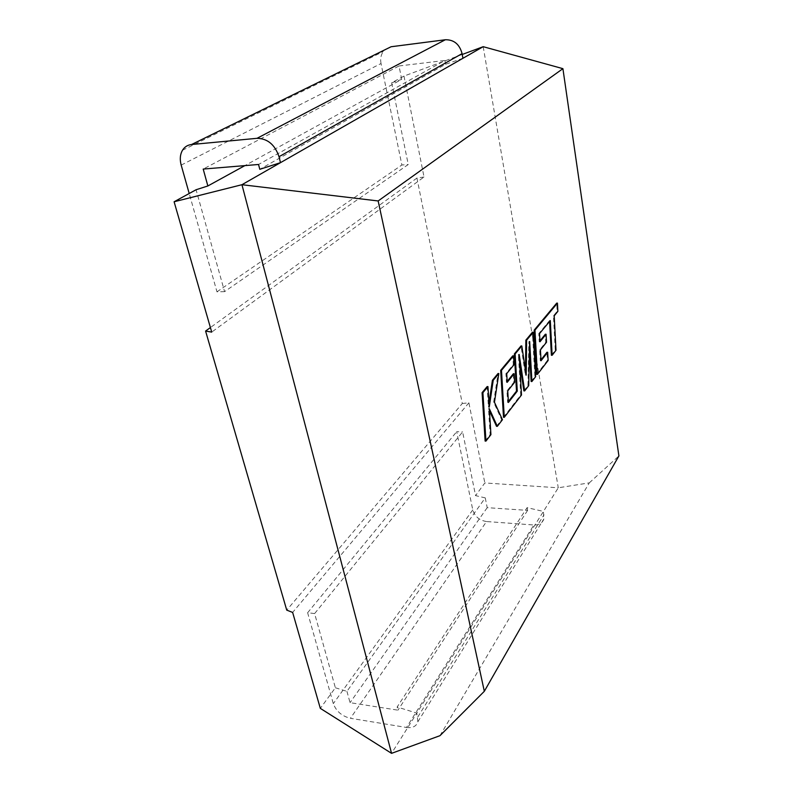 <?xml version="1.0" encoding="UTF-8"?>
<svg xmlns="http://www.w3.org/2000/svg" width="793" height="793" viewBox="0 0 793 793"><rect width="100%" height="100%" fill="white"/><g stroke="black" fill="none" stroke-linecap="round" stroke-linejoin="round"><path stroke-width="0.59" stroke-dasharray="3.96 2.97" d="M335.37 687.759L346.938 691.357L485.257 497.885L475.572 495.625L462.616 431.907L314.623 613.564L335.37 687.759L320.322 708.367M483.205 46.688L558.272 487.794L484.82 482.957L475.572 495.625M439.966 735.686L589.288 482.878L558.272 487.794L416.811 713.125L397.144 706.999L527.117 507.639L543.433 511.435L543.849 518.989C542.362 523.152 539.032 525.144 533.877 524.986L406.492 727.459L350.417 718.299L486.545 521.546L533.877 524.986M406.492 727.459C412.618 728.222 416.414 726.329 417.871 721.769L416.811 713.125L391.554 753.35M462.24 54.469L403.984 76.078L391.653 82.819L401.694 79.369L244.868 165.618M462.924 58.295L445.597 64.253L259.787 169.305M391.653 82.819L408.256 164.508L224.578 291.636L196.079 189.745M403.984 76.078L424.027 176.998L211.721 332.108M401.694 79.369L399.028 65.968L203.206 169.068M399.028 65.968L444.903 60.456L258.548 164.478M444.903 60.456L445.597 64.253M424.027 176.998L416.93 178.058L462.299 403.508L286.739 610.124M416.93 178.058L210.413 327.559M589.288 482.878L618.897 455.916M462.299 403.508L468.891 402.804L484.82 482.957M181.181 165.093L381.027 63.529L401.882 165.003L408.256 164.508M381.027 63.529C380.174 59.009 380.888 55.024 383.188 51.595L384.585 49.929M224.578 291.636L216.975 291.834L189.21 193.512M468.891 402.804L292.637 612.434M216.975 291.834L401.882 165.003M486.545 521.546C479.398 520.386 474.809 516.511 472.777 509.909L456.699 431.699L462.616 431.907M485.257 497.885L487.209 507.669L527.623 510.375L527.117 507.639M314.623 613.564L307.625 612.731L333.308 703.639C336.252 711.321 341.952 716.208 350.417 718.299M346.938 691.357L350.05 702.667L397.957 710.171L397.144 706.999M527.623 510.375L397.957 710.171M487.209 507.669L350.05 702.667M307.625 612.731L456.699 431.699M539.557 333.566L538.794 333.566L549.559 320.59L549.608 321.423M550.302 320.58L549.559 320.59M551.393 355.274L555.259 350.268L553.455 315.842L557.142 311.352L556.716 303.124M556.002 350.268L555.259 350.268M554.198 315.832L553.455 315.842M557.875 311.342L557.142 311.352M536.643 374.375L547.378 360.468L546.932 352.27M548.132 360.478L547.378 360.468M540.985 359.853L540.281 360.756L539.686 349.882L545.762 342.259L545.326 334.24M541.034 360.765L540.281 360.756M540.439 349.882L539.686 349.882M546.516 342.259L545.762 342.259M539.944 340.891L539.23 341.773L538.794 333.566M539.993 341.773L539.23 341.773M525.481 370.4L525.422 375.139L521.021 345.946M526.195 375.148L525.422 375.139M508.372 401.496L507.629 402.447L506.935 390.909L513.844 382.246L513.349 373.751M508.422 402.457L507.629 402.447M507.728 390.929L506.935 390.909M514.637 382.256L513.844 382.246M507.163 381.393L506.42 382.305L505.914 373.612L513.279 364.641L512.754 355.859M507.213 382.315L506.42 382.305M506.707 373.622L505.914 373.612M514.072 364.651L513.279 364.641M503.496 417.287L520.723 394.983L518.384 354.471L519.653 362.857M521.497 395.003L520.723 394.983M519.167 354.471L518.384 354.471M523.886 390.89L527.93 385.656L528.901 341.545L529.456 351.398M528.693 385.666L527.93 385.656M529.674 341.535L528.901 341.545M531.141 381.492L534.888 376.645L532.43 332.257M535.652 376.655L534.888 376.645M485.128 441.067L490.114 434.614L488.488 408.633L489.44 410.715M490.926 434.643L490.114 434.614M489.311 408.653L488.488 408.633M496.527 426.307L501.642 419.685L493.642 402.229L498.034 373.523M502.445 419.715L501.642 419.685M494.455 402.249L493.642 402.229M488.994 403.26L488.419 407.136L487.14 386.587M489.241 407.156L488.419 407.136M417.772 717.001L544.028 514.776M472.777 509.909L333.308 703.639M546.07 325.675L545.326 325.685M182.499 150.234L383.188 51.595M417.871 721.769L543.849 518.989"/><path stroke-width="1.19" d="M244.868 165.618L207.855 185.968L203.206 169.068L258.548 164.478L259.787 169.305L280.484 162.664L241.944 184.71L391.554 753.35L320.322 708.367L292.637 612.434L286.739 610.124L205.585 331.058L210.413 327.559M207.855 185.968L196.079 189.745L174.103 201.769L211.721 332.108L205.585 331.058M378.152 200.956L484.325 691.298L618.897 455.916L562.911 68.664L378.152 200.956L241.944 184.71L174.103 201.769M562.911 68.664L483.205 46.688L280.484 162.664L279.007 156.717C274.953 144.703 267.628 138.567 257.041 138.309L191.549 144.524C187.624 144.96 184.61 146.864 182.499 150.234C180.1 154.437 179.654 159.383 181.181 165.093L189.21 193.512M483.205 46.688L462.24 54.469M391.554 753.35L439.966 735.686L484.325 691.298M384.585 49.929L391.098 46.747L445.349 39.749C453.963 39.62 459.553 44.249 462.091 53.627L462.924 58.295M552.136 355.274L556.002 350.268L554.198 315.832L557.875 311.342L557.449 303.114L534.968 330.116L537.406 374.385L548.132 360.478L547.676 352.28L541.034 360.765L540.439 349.882L546.516 342.259L546.08 334.24L539.993 341.773L539.557 333.566L550.302 320.58L552.136 355.274L551.393 355.274L549.608 321.423M557.449 303.114L556.716 303.124L534.204 330.126L536.643 374.375L537.406 374.385M534.968 330.116L534.204 330.126M547.676 352.28L546.932 352.27L540.985 359.853M546.08 334.24L545.326 334.24L539.944 340.891M533.203 332.247L526.631 340.138L526.195 375.148L521.804 345.946L515.133 353.956L517.284 391.137L508.422 402.457L507.728 390.929L514.637 382.256L514.132 373.751L507.213 382.315L506.707 373.622L514.072 364.651L513.547 355.859L501.483 370.351L504.289 417.316L521.497 395.003L519.167 354.471L524.659 390.899L528.693 385.666L529.674 341.535L531.915 381.502L535.652 376.655L533.203 332.247L532.43 332.257L525.858 340.138L525.481 370.4M526.631 340.138L525.858 340.138M521.804 345.946L521.021 345.946L514.34 353.956L516.501 391.118L508.372 401.496M515.133 353.956L514.34 353.956M517.284 391.137L516.501 391.118M514.132 373.751L513.349 373.751L507.163 381.393M513.547 355.859L512.754 355.859L500.68 370.341L503.496 417.287L504.289 417.316M501.483 370.351L500.68 370.341M519.653 362.857L523.886 390.89L524.659 390.899M529.456 351.398L531.141 381.492L531.915 381.502M497.33 426.337L502.445 419.715L494.455 402.249L498.837 373.533L493.226 380.273L489.241 407.156L487.953 386.597L482.907 392.664L482.085 392.654L485.128 441.067L485.95 441.096L490.926 434.643L489.311 408.653L497.33 426.337L496.527 426.307L489.44 410.715M482.907 392.664L485.95 441.096M498.837 373.533L498.034 373.523L492.413 380.263L488.994 403.26M493.226 380.273L492.413 380.263M487.953 386.597L487.14 386.587L482.085 392.654M462.091 53.627L279.007 156.717M391.098 46.747L191.549 144.524M257.041 138.309L445.349 39.749"/></g></svg>
